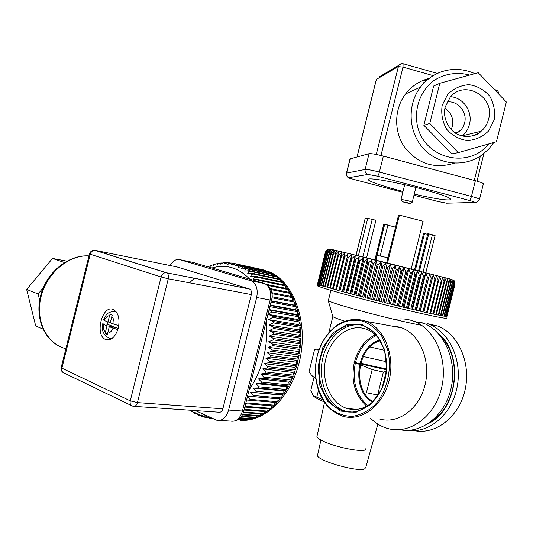 <?xml version="1.0" encoding="UTF-8"?>
<svg xmlns="http://www.w3.org/2000/svg" width="533" height="533" viewBox="0 0 533 533"><rect width="100%" height="100%" fill="white"/><g stroke="black" fill="none" stroke-linecap="round" stroke-linejoin="round"><path stroke-width="0.8" d="M328.421 300.286L328.335 300.659C330.713 302.251 342.333 305.875 363.193 311.525C384.586 317.268 410.004 323.258 421.556 325.303M332.759 316.309L332.852 316.542C333.638 317.362 337.609 318.914 344.778 321.199M406.426 307.941L414.881 274.075L413.288 270.151L411.456 273.222L402.995 307.115L406.426 307.941L402.995 307.115M410.816 308.987L419.258 275.175L417.599 271.237L415.947 274.342L407.498 308.194L410.816 308.987L407.498 308.194M415.047 309.979L423.469 276.227L421.763 272.283L420.284 275.428L411.849 309.227L415.047 309.979L411.849 309.227M419.085 310.912L427.493 277.233L425.747 273.289L424.455 276.474L416.033 310.206L419.085 310.912L416.033 310.206M422.916 311.785L431.297 278.193L429.538 274.248L420.024 311.125L422.916 311.785L420.024 311.125M426.513 312.591L434.875 279.085L433.109 275.155L423.802 311.985L426.513 312.591L423.802 311.985M429.865 313.331L438.199 279.925L436.44 276.001L427.339 312.778L429.865 313.331L427.359 312.698M432.943 313.99L441.257 280.691L439.518 276.787L430.631 313.491L432.943 313.99L430.644 313.417M435.747 314.577L444.029 281.397L442.33 277.506L441.95 280.871L433.642 314.137L435.747 314.577L433.662 314.057M438.259 315.083L446.507 282.024L444.862 278.159L444.655 281.551L436.38 314.703L438.259 315.083L436.4 314.623M440.465 315.503L448.686 282.57L447.1 278.739L447.06 282.164L438.819 315.19L440.465 315.503L438.839 315.11M442.357 315.842L450.545 283.05L449.033 279.245L449.159 282.697L440.951 315.596L442.357 315.842L440.971 315.509M443.936 316.102L452.091 283.443L450.658 279.672L450.945 283.15L442.77 315.916L443.936 316.102L442.79 315.829M445.188 316.276L453.31 283.756L451.977 280.025L452.41 283.523L444.269 316.149L445.188 316.276L444.289 316.062M446.114 316.369L454.196 283.989L452.977 280.298L453.55 283.816L445.441 316.302L446.114 316.369L445.461 316.216M446.721 316.375L454.762 284.142L453.656 280.491L454.363 284.029L446.294 316.375L446.721 316.375L446.314 316.282M446.994 316.296L455.009 284.209L454.016 280.605L454.856 284.162L446.841 316.262M327.935 249.237L325.443 251.936L317.628 283.776L325.563 251.956L327.935 249.237M328.248 249.291L325.636 251.969L317.695 283.829L318.028 284.022L325.996 252.056L326.589 250.697L328.248 249.291M328.868 249.417L327.482 250.104L326.149 252.089L318.168 284.089L318.741 284.342L326.749 252.229L328.228 249.824L328.801 249.704M329.807 249.631L326.982 252.289L318.961 284.435L319.78 284.749L327.828 252.489L329.807 249.631M331.046 249.91L328.128 252.562L320.08 284.855L321.139 285.228L329.221 252.822L331.046 249.91M332.599 250.277L329.601 252.915L321.512 285.355L322.811 285.788L330.926 253.242L332.599 250.277M334.457 250.71L331.386 253.355L323.258 285.935L324.797 286.421L332.945 253.735L334.457 250.71M336.609 251.223L333.478 253.861L325.317 286.581L327.082 287.127L335.27 254.301L336.609 251.223M339.055 251.809L335.87 254.448L327.675 287.307L329.667 287.9L337.882 254.947L339.055 251.809M341.78 252.469L338.555 255.114L330.333 288.093L332.539 288.739L341.78 252.469M335.683 289.646L344.771 253.195L341.526 255.84L333.272 288.953L335.683 289.646L333.272 288.953M339.081 290.605L348.016 253.981L344.764 256.639L336.476 289.872L339.081 290.605L336.476 289.872M342.732 291.618L351.067 258.199L351.507 254.834L348.256 257.506L339.941 290.845L342.732 291.618L339.941 290.845M346.597 292.684L354.958 259.165L355.211 255.74L351.98 258.425L343.638 291.871L346.597 292.684L343.638 291.871M350.674 293.79L359.055 260.177L359.129 256.699L355.924 259.404L347.563 292.943L350.674 293.79L347.563 292.943M354.931 294.929L363.333 261.237L363.226 257.706L360.068 260.43L351.68 294.056L354.931 294.929L351.68 294.056M359.342 296.101L367.77 262.336L367.477 258.758L364.385 261.496L355.977 295.209L359.342 296.101L355.977 295.209M363.892 297.294L372.334 263.469L371.874 259.844L368.856 262.609L360.428 296.388L363.892 297.294L360.428 296.388M368.556 298.507L377.004 264.635L376.378 260.957L373.446 263.748L365.005 297.587L368.556 298.507L365.005 297.587M373.293 299.726L381.755 265.814L380.975 262.096L378.137 264.914L369.689 298.8L373.293 299.726L369.689 298.8M378.09 300.952L386.558 267.013L385.625 263.249L382.907 266.1L374.446 300.019L378.09 300.952L374.446 300.019M382.914 302.171L391.382 268.212L390.316 264.415L387.718 267.3L379.249 301.245L382.914 302.171L379.249 301.245M387.731 303.377L396.206 269.412L395.006 265.581L392.548 268.499L384.073 302.458L387.731 303.377L384.073 302.458M392.521 304.563L400.996 270.611L399.677 266.747L397.358 269.705L388.89 303.663L392.521 304.563L388.89 303.663M397.252 305.722L405.72 271.79L404.047 267.693L402.035 270.871L393.567 304.816L397.252 305.722L393.567 304.816M401.895 306.855L410.357 272.949L408.844 269.038L406.846 272.07L398.378 305.995L401.895 306.855L398.378 305.995M408.345 308.334L417.599 271.237M412.522 309.32L421.763 272.283M416.526 310.253L425.747 273.289M420.337 311.125L429.538 274.248M423.928 311.932L433.109 275.155M447.014 316.269L455.015 284.216M318.048 283.922L317.695 283.829M318.767 284.256L318.168 284.089M319.8 284.662L318.961 284.435M321.159 285.142L320.08 284.855M322.831 285.701L321.512 285.355M324.817 286.341L323.258 285.935M327.102 287.047L325.317 286.581M329.687 287.82L327.675 287.307M332.559 288.659L330.333 288.093M335.697 289.566L344.771 253.195M338.915 290.478L348.016 253.981M342.373 291.444L351.507 254.834M346.057 292.464L355.211 255.74M349.941 293.523L359.129 256.699M354.019 294.616L363.226 257.706M358.256 295.748L367.477 258.758M362.627 296.901L371.874 259.844M367.124 298.074L376.378 260.957M371.701 299.253L380.975 262.096M376.345 300.445L385.625 263.249M381.028 301.631L390.316 264.415M385.719 302.811L395.006 265.581M390.389 303.97L399.677 266.747M394.733 305.036L404.047 267.693M399.563 306.222L408.844 269.038M404.021 307.301L413.288 270.151M325.33 286.521C319.094 285.328 316.402 285.062 317.262 285.728C319.234 287.34 350.921 296.315 386.432 305.169C421.969 314.05 449.179 319.767 446.407 317.954M414.547 269.811L423.628 233.401L427.679 234.28M425.834 272.663L435.088 235.593L428.752 233.82L427.812 233.747L418.558 270.824M415.414 270.031L424.541 233.474M411.196 268.972L423.102 221.255L399.43 215.139L398.564 215.125L386.658 262.842M387.478 263.049L399.43 215.139M380.202 255.967L387.917 225.046L383.787 224.186L374.872 259.931M375.758 260.144L384.719 224.226M377.164 255.34L387.911 257.819M419.458 271.05L428.752 233.82M366.551 257.879L375.938 220.262L367.71 218.33L365.212 218.283M395.553 227.191L387.871 225.226M506.35 102.016L478.241 72.721L439.805 83.281L429.785 123.449L458.307 152.618L496.43 141.751L506.35 102.016M439.805 83.281L433.655 86.013L423.855 125.322L451.797 153.864L458.307 152.618M429.218 78.364C419.631 80.803 411.736 86.013 405.546 93.995C393.967 109.198 393.707 131.991 404.88 147.641C418.225 164.004 434.695 169.181 454.283 163.191M403.021 191.407C382.434 186.217 365.951 180.494 368.483 179.228C370.095 177.562 396.432 182.239 420.497 188.649C441.371 194.318 451.458 198.003 450.758 199.695C446.994 200.621 434.821 198.762 414.248 194.125M427.653 79.61L424.328 80.57M350.014 158.907L369.056 153.677C371.328 153.444 376.098 154.257 383.36 156.109L475.369 180.707C480.919 182.239 483.584 183.305 483.364 183.898L479.52 199.289M451.231 129.592L452.357 126.468C453.803 118.726 451.324 112.676 444.922 108.312M447.027 101.983C457.874 100.384 467.668 112.177 464.569 123.023L463.324 126.428L461.398 129.466L456.408 133.636M462.231 135.942L462.417 135.782C465.915 132.75 468.26 128.939 469.44 124.369C472.944 111.743 463.357 97.572 450.638 96.713M423.855 125.322L429.785 123.449M407.119 202.613L409.784 203.593L402.422 201.76L407.119 202.613M402.415 201.747L401.029 199.382L408.071 200.721L412.236 202.174M377.844 424.095L365.785 467.534L364.645 468.887C358.009 472.405 316.942 460.625 317.515 455.435L317.681 454.689M322.605 399.583L313.224 395.766L310.832 390.276L314.017 377.504M313.524 396.079C315.116 397.611 318.601 399.503 323.971 401.755M316.809 397.038L318.448 390.476M372.494 402.175C350.681 390.576 356.257 345.584 379.936 340.114M373.093 401.642C351.687 390.276 357.15 346.13 380.389 340.78M363.02 321.212C370.335 324.157 376.638 329.247 381.928 336.47L387.551 349.388C392.501 368.776 387.158 391.648 374.466 405.38C367.683 411.389 360.361 415.06 352.486 416.38C344.658 416.24 337.456 413.795 330.88 409.038C321.832 400.49 316.336 387.444 315.436 372.907C315.216 361.174 317.868 350.434 323.404 340.687C333.845 324.104 347.05 317.615 363.02 321.212M363.772 320.48L366.364 321.392C384.46 328.421 395.379 355.678 389.07 380.709C382.987 405.82 361.367 421.843 342.912 416.273C326.029 409.89 316.842 395.486 315.363 373.06C315.143 361.134 317.841 350.214 323.464 340.301C334.078 323.438 347.516 316.829 363.772 320.48M374.033 400.756C365.671 408.498 356.75 411.09 347.256 408.538C330.607 403.694 320.826 380.482 325.67 359.422C330.26 338.275 348.475 323.591 365.018 328.768L366.817 329.401C372.534 331.699 377.291 335.85 381.088 341.86M362.187 324.557L375.632 333.338L384.48 349.335L386.725 369.376L381.775 389.223L370.688 404.607L355.917 412.355L340.6 411.096L327.795 401.416L319.847 385.466L318.094 366.371L322.758 347.669L332.992 332.759L346.99 324.464L362.187 324.557M362.52 325.49L364.585 326.216C380.868 332.452 390.676 356.897 385.026 379.309C379.576 401.802 360.175 416.173 343.612 411.07C325.763 405.919 315.303 381.055 320.466 358.482C325.343 335.817 344.798 319.993 362.52 325.49M414.667 430.691C435.961 434.948 459.286 416.693 465.122 389.703C471.185 362.786 458.273 334.031 437.853 326.083L427 323.544M407.452 430.378C428.719 433.769 451.491 414.881 456.968 387.824C462.664 360.834 449.752 332.372 429.511 324.457L437.853 326.083M428.212 423.622C458.12 409.824 464.163 354.105 438.446 333.665M349.921 412.096L345.824 411.249C328.734 406.306 318.241 383.267 322.145 361.394C325.836 339.468 343.159 322.572 360.568 324.977M431.623 421.103C457.194 405.633 462.371 357.949 441.177 336.923M399.763 429.685C421.19 434.315 444.962 415.873 451.058 388.324C457.381 360.848 444.455 331.413 423.855 323.358L420.217 322.099M394.647 319.474C400.11 318.481 405.533 318.747 410.903 320.273L414.554 321.539C435.581 329.78 448.506 360.435 441.424 388.544C434.588 416.739 409.65 434.675 388.091 428.592C381.555 426.806 375.738 423.382 370.642 418.332M390.676 325.876L399.603 327.102L402.168 327.995C420.104 334.851 431.064 361.048 425.021 385.019C419.191 409.071 397.978 424.388 379.676 419.005M230.936 263.075L228.584 262.749L227.811 264.301L231.329 263.036L232.928 263.209M226.698 262.829L224.753 262.682L224.246 264.035L227.325 262.689L228.557 262.682M222.614 262.996L220.948 262.989L220.669 264.141L223.32 262.756L224.753 262.682M218.623 263.549L217.197 263.648L217.084 264.601L219.329 263.229L220.948 262.989M214.712 264.475L213.5 264.654L213.513 265.414L215.392 264.095L217.197 263.648M210.881 265.767L209.869 265.987L209.969 266.573L211.514 265.341L213.5 264.654M194.512 413.315L191.267 410.303L191.46 411.409M197.956 415.054L194.478 412.176L194.905 413.535L195.691 413.661M201.534 416.446L197.81 413.708L198.516 415.3L199.382 415.387M205.132 417.479L201.241 414.881L202.287 416.693L203.273 416.753M209.449 418.252L204.772 415.693L204.992 417.306L207.424 417.765M208.296 416.466L209.676 418.278L212.174 418.432M212.747 418.492L209.569 417.159M274.875 402.388L274.522 405.173L277.027 402.568L246.599 399.997M247.539 396.219L250.09 399.37L277.8 401.709L280.185 398.871L278.026 398.817L277.8 401.709M280.185 398.871L248.545 396.199M283.183 394.873L250.537 392.248L253.242 395.486L280.924 397.938L283.183 394.873L280.998 395.04L280.924 397.938M285.988 390.596L258.372 387.924L253.375 388.064L256.226 391.295L283.876 393.867L285.988 390.596L283.803 390.982L283.876 393.867M288.593 386.065L261.01 383.26L256.027 383.607L259.025 386.831L286.634 389.53L288.593 386.065L286.414 386.672L286.634 389.53M290.978 381.308L263.435 378.363L258.472 378.916L261.616 382.108L289.186 384.946L290.978 381.308L288.819 382.128L289.186 384.946M293.13 376.345L265.627 373.253L260.697 374.013L263.982 377.151L291.518 380.136L293.13 376.345L291.005 377.377L291.518 380.136M295.035 371.208L267.573 367.963L262.689 368.916L266.12 372.001L293.61 375.125L295.035 371.208L292.95 372.44L293.61 375.125M296.688 365.918L269.265 362.527L264.435 363.666L268.006 366.671L295.455 369.949L296.688 365.918L294.656 367.357L295.455 369.949M298.074 360.515L270.684 356.963L265.927 358.283L269.631 361.201L297.048 364.632L298.074 360.515L296.108 362.14L297.048 364.632M299.18 355.025L271.837 351.314L267.153 352.806L270.991 355.618L298.367 359.202L299.18 355.025L297.294 356.83L298.367 359.202M300.012 349.481L272.703 345.611L268.112 347.263L272.07 349.948L299.406 353.699L300.012 349.481L298.207 351.454L299.406 353.699M300.559 343.912L273.282 339.881L268.792 341.68L272.869 344.238L300.172 348.142L300.559 343.912L298.853 346.044L300.172 348.142M300.819 338.348L273.582 334.164L269.192 336.096L273.382 338.508L300.645 342.572L300.819 338.348L299.213 340.627L300.645 342.572M300.785 332.825L273.589 328.488L269.318 330.54L273.609 332.792L300.839 337.016L300.785 332.825L299.299 335.237L300.839 337.016M300.472 327.369L273.302 322.878L269.158 325.037L273.542 327.129L300.739 331.506L300.472 327.369L299.106 329.9L300.739 331.506M299.872 322.012L272.736 317.382L268.719 319.627L273.196 321.546L300.352 326.069L299.872 322.012L298.633 324.65L300.352 326.069M299 316.789L271.89 312.012L268.012 314.337L272.556 316.076L299.693 320.746L299 316.789L297.887 319.507L299.693 320.746M269.032 309.993L298.746 315.549L297.847 311.718L296.881 314.51L298.746 315.549M266.38 284.362L287.76 288.713L285.801 285.988L258.845 280.438L256.933 281.231M283.05 282.677L255.847 277.02L254.454 277.613L253.422 279.425L258.205 279.592L285.155 285.162L283.05 282.677L283.09 284.735M280.125 279.685L252.942 273.969L251.596 274.542L250.657 276.314L255.427 276.287L282.363 281.924L280.125 279.685L280.258 281.484M277.053 277.033L249.877 271.257L248.571 271.81L247.738 273.536L252.475 273.316L279.399 279.019L277.053 277.033L277.247 278.559M273.835 274.728L246.672 268.912L245.413 269.431L244.674 271.097L249.377 270.697L276.294 276.447L273.835 274.728L274.062 275.974M270.504 272.776L243.348 266.92L242.129 267.413L241.482 269.012L246.139 268.432L273.049 274.228L270.504 272.776L270.737 273.729M267.066 271.184L240.077 265.327L238.184 267.286L242.788 266.54L269.685 272.363L267.066 271.184L267.266 271.837M263.549 269.951L236.659 264.101L234.793 266.207L239.237 265.008L263.682 270.311M259.964 269.092L233.074 263.235L232.435 263.202L231.329 264.928L235.799 263.862L259.977 269.125M238.098 420.084L237.332 420.037M241.496 419.984L237.398 419.997M241.316 420.244L244.181 420.157L237.811 419.751M245.42 419.538L245.093 420.077L238.004 419.631M245.093 420.077L247.978 419.698L238.744 419.111M249.337 418.705L248.891 419.531L239.011 418.898M248.891 419.531L251.789 418.858L239.91 418.092M253.222 417.479L252.702 418.605L240.203 417.785M252.702 418.605L255.587 417.639L241.143 416.679M257.059 415.88L256.493 417.286L241.436 416.28M256.493 417.286L259.351 416.033L242.315 414.874M260.83 413.901L260.251 415.593L242.575 414.381M260.251 415.593L263.069 414.061L243.328 412.669M264.515 411.549L263.955 413.528L243.534 412.076M263.955 413.528L266.713 411.709L244.087 410.057M268.099 408.844L267.579 411.096L244.261 409.371M267.579 411.096L270.271 409.004L244.834 407.065M271.557 405.786L271.11 408.305L245.027 406.299M271.11 408.305L273.715 405.953L245.966 403.748L246.779 402.935L274.522 405.173M278.026 398.817L247.552 396.159M280.998 395.04L250.537 392.248M283.803 390.982L253.375 388.064M286.414 386.672L256.027 383.607M288.819 382.128L258.472 378.916M291.005 377.377L260.697 374.013M292.95 372.44L262.689 368.916M294.656 367.357L264.435 363.666M296.108 362.14L265.927 358.283M297.294 356.83L267.153 352.806M298.207 351.454L268.112 347.263M298.853 346.044L268.792 341.68M299.213 340.627L269.192 336.096M299.299 335.237L269.318 330.54M299.106 329.9L269.158 325.037M298.633 324.65L268.719 319.627M297.887 319.507L268.012 314.337M296.881 314.51L269.138 309.573M297.847 311.718L270.771 306.808L270.458 305.582L297.534 310.526L296.435 306.828L295.608 309.68L297.534 310.526M295.608 309.68L270.271 305.043M296.435 306.828L271.004 302.098M296.062 305.689L294.769 302.151L294.089 305.049L296.062 305.689L271.264 301.045M294.089 305.049L271.33 300.779M294.769 302.151L271.923 297.794M294.336 301.065L292.857 297.707L292.324 300.625L294.336 301.065L272.01 296.781M292.324 300.625L272.01 296.728M292.857 297.707L271.903 293.623M290.352 296.281L290.718 293.523L292.364 296.681L271.75 292.637M290.718 293.523L270.811 289.559M288.153 292.151L288.36 289.606L290.172 292.557L270.338 288.593M288.36 289.606L267.886 285.461M285.801 285.988L285.728 288.293M240.05 420.217C265.307 422.769 292.99 395.2 300.306 357.576C307.861 320.007 293.31 281.99 269.731 271.997L260.77 269.292M43.06 329.174L35.704 325.949L26.65 289.412L52.507 258.438L66.825 261.137M39.609 300.099L38.11 293.95L26.65 289.412M63.747 262.969L64.5 262.496M38.11 293.95L43.326 287.64M118.313 328.022C115.521 336.869 111.37 340.714 105.867 339.574C94.268 335.883 102.096 304.23 113.302 309.52C118.366 312.545 120.032 318.714 118.313 328.022M134.389 406.359L218.89 412.209C220.729 412.522 222.054 411.389 222.867 408.818L251.343 294.569C251.843 291.871 251.256 290.019 249.577 289.026L176.856 266.9M195.351 410.577L216.751 420.237C222.234 421.137 226.185 417.739 228.617 410.05L256.679 297.481C258.172 289.406 256.42 283.869 251.429 280.891L179.754 259.638C176.083 258.865 172.885 260.83 170.154 265.541M64.193 262.436L52.507 258.438M107.966 321.979L109.538 315.669C107.38 315.842 105.634 317.461 104.288 320.526L107.966 321.979L110.371 322.338M117.86 329.614L109.265 326.762L115.121 327.309L118.179 328.528M113.955 324.357C114.242 320.826 113.522 318.221 111.81 316.555L110.231 322.878L118.772 325.696M111.81 316.555L112.33 315.143L110.064 314.27L109.538 315.669M103.462 319.893L104.288 320.526M105.427 332.166L107 325.856L103.329 324.384C103.042 327.868 103.742 330.467 105.427 332.166L105.248 333.618L107.499 334.544L107.693 333.092C109.851 332.965 111.617 331.353 112.989 328.255M109.265 326.762L107.693 333.092M105.248 333.618L107.553 333.838M107 325.856L112.823 326.696L114.762 327.482M107.799 321.919L107.32 324.197L114.835 327.195M107.32 324.197L102.449 323.891C101.37 330.726 103.715 335.524 109.492 338.275L111.903 338.568M103.329 324.384L102.449 323.891M365.585 448.846C367.384 453.123 339.474 448.453 324.757 441.897C319.88 439.772 317.262 438.039 316.902 436.707L317.055 436.007M386.605 368.789C379.323 367.59 370.702 365.711 360.741 363.153M319.627 348.282L318.641 349.215L319.08 349.735M386.392 371.481L383.354 372.021L377.611 395.046L366.424 392.688L372.187 369.589L353.712 362.087L359.715 363.686M360.541 363.906L386.538 369.789M312.571 376.365L315.743 378.357M318.981 350.021L314.537 349.755L309.08 371.641L311.618 375.379L315.763 378.523M369.989 346.956L384.52 350.288M386.565 361.74L363.213 356.49M372.187 369.589L383.354 372.021M414.881 274.075L415.947 274.342M419.258 275.175L420.284 275.428M423.469 276.227L424.455 276.474M427.493 277.233L428.425 277.466M431.297 278.193L432.183 278.413M434.875 279.085L435.694 279.292M438.199 279.925L438.959 280.118M441.257 280.691L441.95 280.871M444.029 281.397L444.655 281.551M446.507 282.024L447.06 282.164M448.686 282.57L449.159 282.697M450.545 283.05L450.945 283.15M332.958 249.964C321.073 246.792 347.223 253.028 387.151 262.942L450.931 279.272M329.221 252.822L329.601 252.915M330.926 253.242L331.386 253.355M332.945 253.735L333.478 253.861M335.27 254.301L335.87 254.448M337.882 254.947L338.555 255.114M340.787 255.66L341.526 255.84M343.958 256.446L344.764 256.639M347.396 257.292L348.256 257.506M351.067 258.199L351.98 258.425M354.958 259.165L355.924 259.404M359.055 260.177L360.068 260.43M363.333 261.237L364.385 261.496M367.77 262.336L368.856 262.609M372.334 263.469L373.446 263.748M377.004 264.635L378.137 264.914M381.755 265.814L382.907 266.1M386.558 267.013L387.718 267.3M391.382 268.212L392.548 268.499M396.206 269.412L397.358 269.705M400.996 270.611L402.035 270.871M405.72 271.79L406.846 272.07M410.357 272.949L411.456 273.222M423.095 271.97L432.383 234.753M356.044 255.314L365.285 218.25M358.349 255.873L367.71 218.33M362.84 256.973L372.234 219.31M374.952 259.944L383.873 224.18M456.355 69.343C441.75 69.483 429.791 75.4 420.47 87.086C406.892 104.848 408.298 132.231 423.535 148.607C438.632 165.13 464.609 167.742 482.185 154.817L488.594 149.207L493.884 142.471M469.586 75.1C457.214 71.629 444.116 73.721 433.356 80.936C419.678 91.643 413.468 110.431 417.885 127.74C426.32 159.467 469.08 168.881 488.761 143.937M495.75 89.924L496.303 91.543M380.968 155.503L403.015 67.111L403.088 63.7M357.083 156.849L376.398 79.41L398.178 66.598L403.015 67.111L433.176 75.633M402.801 192.28L354.851 179.701C350.687 178.575 348.822 177.882 349.255 177.622L367.99 174.431L377.484 176.19L469.213 200.395C473.624 201.601 475.289 202.287 474.21 202.447L446.667 203.186L437.773 201.454L413.974 195.211M346.43 173.278L346.617 173.085C346.29 175.33 347.17 176.843 349.255 177.622M474.277 180.414L480.353 156.082M376.265 154.463L398.717 65.352L379.603 76.672M350.214 158.674L346.617 173.085L365.118 169.467C367.364 169.347 372.114 170.214 379.383 172.059L471.445 196.424C477.002 197.936 479.68 198.942 479.48 199.442L476.855 202.16L474.21 202.447M369.056 153.677L365.118 169.467C364.752 171.919 365.711 173.578 367.99 174.431M475.369 180.707L471.445 196.424C470.772 198.809 470.033 200.135 469.213 200.395M383.36 156.109L379.383 172.059C378.723 174.491 378.09 175.863 377.484 176.19M446.667 203.186L448.586 203.133M376.305 79.564L357.03 156.862M401.875 63.587L398.717 65.352L400.749 63.82L402.908 63.66L437.366 73.401M462.417 135.782L481.152 131.231C476.669 136.135 469.44 137.421 459.473 135.089C450.458 132.357 441.977 119.019 445.215 106.94L450.232 97.159C464.736 79.137 495.324 96.866 488.588 119.126C487.335 123.982 484.857 128.013 481.152 131.231C475.782 135.615 469.706 137.234 462.924 136.088M442.15 105.407L447.687 94.361C453.69 88.471 460.818 85.247 469.06 84.687C477.235 85.953 484.117 89.757 489.707 96.093C493.898 103.502 495.384 111.424 494.178 119.878L488.708 130.852C482.771 136.721 475.696 139.972 467.488 140.605C459.306 139.413 452.39 135.662 446.727 129.339C442.463 121.91 440.938 113.935 442.15 105.407M366.744 406.186C354.811 395.319 350.681 380.675 354.345 362.267C357.89 348.995 364.885 339.854 375.345 334.831M367.743 405.62C355.971 395.026 351.873 380.675 355.444 362.587C358.936 349.488 365.845 340.507 376.171 335.623M249.124 389.856C262.656 369.675 268.405 346.617 266.373 320.679M249.651 279.085C238.491 267.606 225.912 263.902 211.927 267.986M194.325 278.193L189.595 282.83M249.304 400.256L250.09 399.37M252.502 396.445L253.242 395.486M255.527 392.328L256.226 391.295M258.372 387.924L259.025 386.831M261.01 383.26L261.616 382.108M263.435 378.363L263.982 377.151M265.627 373.253L266.12 372.001M267.573 367.963L268.006 366.671M269.265 362.527L269.631 361.201M270.684 356.963L270.991 355.618M271.837 351.314L272.07 349.948M272.703 345.611L272.869 344.238M273.282 339.881L273.382 338.508M273.582 334.164L273.609 332.792M273.589 328.488L273.542 327.129M273.302 322.878L273.196 321.546M272.736 317.382L272.556 316.076M271.89 312.012L271.643 310.746M258.845 280.438L258.205 279.592M256.106 277.053L255.427 276.287M253.202 274.002L252.475 273.316M250.137 271.297L249.377 270.697M246.932 268.945L246.139 268.432M243.601 266.96L242.788 266.54M240.17 265.347L239.41 265.041M236.659 264.101L235.799 263.862M65.872 348.722C46.731 343.912 35.025 320.46 41.054 296.674C46.877 272.849 68.957 254.634 88.978 255.893M89.484 253.861L90.25 254.228L61.895 368.15L61.215 367.437M251.429 280.891L264.828 283.623C271.237 287.687 273.462 293.19 271.497 300.126L270.124 300.012C271.59 292.044 269.825 286.581 264.828 283.623L264.714 283.596M131.484 405.566L64.207 373.073C62.214 372.32 61.442 370.682 61.895 368.15L130.259 400.836L161.106 277L90.25 254.228C91.056 251.729 92.575 250.423 94.807 250.31L94.741 250.303M228.617 410.05L242.442 411.043L270.124 300.012L256.679 297.481M219.709 420.417L230.616 421.09C236.099 421.976 240.043 418.632 242.442 411.043L243.921 410.73L271.484 300.186M222.867 408.818L137.434 402.595L168.275 278.779C168.834 275.854 168.281 273.875 166.629 272.829L95.34 250.377L177.196 266.973M251.343 294.569L168.275 278.779L161.106 277C161.965 274.282 163.544 272.836 165.823 272.669L249.317 288.933M250.55 280.558L263.948 283.296L193.079 262.436L179.754 259.638M193.466 262.556L193.079 262.436M137.434 402.595L130.259 400.836C129.752 403.588 130.518 405.333 132.557 406.086L133.403 406.286C135.229 406.612 136.568 405.38 137.434 402.595M103.409 320.047C106.107 315.509 106.467 311.112 116.067 311.692L113.329 311.392M112.696 327.215L112.823 326.696M330.9 290.352L328.335 300.659M332.805 316.475L328.248 300.565M332.852 316.542L328.821 332.725M454.269 280.924C454.256 280.498 452.644 279.798 449.439 278.826L346.577 253.028L333.045 249.984L328.228 249.824M454.436 281.118L454.909 282.004M326.589 250.697L327.482 250.097M317.728 283.849L317.262 285.728M377.171 255.307L375.952 260.197M365.218 218.257L355.977 255.294M405.546 93.995L420.47 87.086C425.82 80.223 432.476 75.253 440.445 72.162C451.837 68.064 463.33 68.55 474.91 73.641M500.993 123.469L498.661 132.817M498.715 94.061C498.768 92.062 497.862 90.703 495.996 89.99L494.371 89.531M450.758 199.695L450.891 199.182M424.415 80.217L423.628 83.375M350.967 178.562C347.776 178.155 346.277 176.343 346.463 173.138L350.061 158.741M483.931 153.491L477.022 181.167M459.426 131.538L454.915 132.71M446.481 203.186L448.273 203.146M412.256 202.107L415.907 187.463M401.029 199.382L404.68 184.744M409.904 203.519L412.056 202.2M317.515 455.435L320.926 440.071M323.404 340.687L323.464 340.301M347.256 408.538L357.05 409.351M345.824 411.249L343.612 411.07M423.855 323.358L414.554 321.539M402.168 327.995L366.364 321.392M228.584 262.749L227.325 262.682M209.869 265.987L207.977 266.82M190.374 410.65L191.207 411.236M240.077 265.327L239.237 265.008M236.272 264.055L235.28 263.795M232.435 263.202L231.329 263.029M268.199 271.663L269.731 271.997M57.484 345.204C41.288 335.843 34.405 312.298 41.994 291.065C49.449 269.798 70.023 254.627 88.984 255.887M63.314 372.674C61.482 371.474 60.769 369.795 61.162 367.623L89.471 253.921C90.337 251.429 92.116 250.224 94.807 250.31L165.823 272.669L249.577 289.026M105.867 339.574L108.505 339.907M243.881 410.903C242.635 416.293 239.35 419.718 234.02 421.183M316.902 436.707L324.484 402.508M318.641 349.215L317.175 349.641"/></g></svg>
